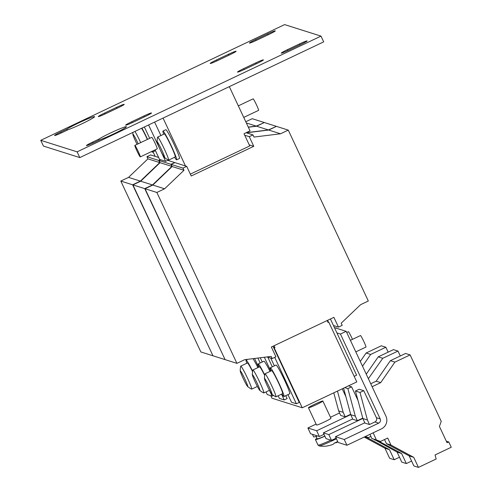 <?xml version="1.0" encoding="UTF-8"?>
<svg xmlns="http://www.w3.org/2000/svg" width="492" height="492" viewBox="0 0 492 492"><rect width="100%" height="100%" fill="white"/><g stroke="black" fill="none" stroke-linecap="round" stroke-linejoin="round"><path stroke-width="0.74" d="M249.45 43.087A7.644 0.517 154.9 0 1 249.419 43.062A7.644 0.517 154.9 0 1 255.612 39.588L267.66 33.868A7.644 0.517 154.9 0 1 275.311 30.861A7.644 0.517 154.9 0 1 269.118 34.329L257.064 40.049A7.644 0.517 154.9 0 1 249.45 43.087M237.544 72.115A7.644 0.517 154.9 0 1 237.507 72.084A7.644 0.517 154.9 0 1 243.7 68.616L255.754 62.896A7.644 0.517 154.9 0 1 263.398 59.883A7.644 0.517 154.9 0 1 257.205 63.357L245.157 69.077A7.644 0.517 154.9 0 1 237.544 72.115M281.276 53.161A7.644 0.517 154.9 0 1 281.24 53.13A7.644 0.517 154.9 0 1 287.433 49.661L299.48 43.942A7.644 0.517 154.9 0 1 307.131 40.928A7.644 0.517 154.9 0 1 300.938 44.403L288.89 50.123A7.644 0.517 154.9 0 1 281.276 53.161M54.637 135.534A7.644 0.517 154.9 0 1 54.606 135.509A7.644 0.517 154.9 0 1 60.799 132.034L66.863 129.156A15.922 1.082 154.9 0 1 82.785 121.026A15.922 1.082 154.9 0 1 94.593 116.659A15.922 1.082 154.9 0 1 84.698 122.44A15.922 1.082 154.9 0 1 68.314 129.617L62.25 132.496A7.644 0.517 154.9 0 1 54.637 135.534M98.369 116.579A7.644 0.517 154.9 0 1 98.338 116.555A7.644 0.517 154.9 0 1 104.532 113.08L116.579 107.361A7.644 0.517 154.9 0 1 124.23 104.353A7.644 0.517 154.9 0 1 118.037 107.822L105.983 113.541A7.644 0.517 154.9 0 1 98.369 116.579M125.645 125.214A7.644 0.517 154.9 0 1 125.614 125.183A7.644 0.517 154.9 0 1 131.807 121.715L143.855 115.995A7.644 0.517 154.9 0 1 151.505 112.982A7.644 0.517 154.9 0 1 145.312 116.456L133.258 122.176A7.644 0.517 154.9 0 1 125.645 125.214M210.268 63.48A7.644 0.517 154.9 0 1 210.232 63.456A7.644 0.517 154.9 0 1 216.425 59.981L228.479 54.261A7.644 0.517 154.9 0 1 236.123 51.254A7.644 0.517 154.9 0 1 229.93 54.723L217.882 60.442A7.644 0.517 154.9 0 1 210.268 63.48M86.463 145.607A7.644 0.517 154.9 0 1 86.426 145.577A7.644 0.517 154.9 0 1 92.619 142.108L98.683 139.23A15.922 1.082 154.9 0 1 114.605 131.1A15.922 1.082 154.9 0 1 126.413 126.733A15.922 1.082 154.9 0 1 116.518 132.514A15.922 1.082 154.9 0 1 100.14 139.691L94.077 142.569A7.644 0.517 154.9 0 1 86.463 145.607M240.237 370.98A20.701 20.701 0 0 1 240.717 366.22A12.737 0.935 64.6 0 1 240.773 366.128A12.737 0.935 64.6 0 1 240.846 366.128A12.737 0.935 64.6 0 1 247.445 378.022A12.737 0.935 64.6 0 1 251.695 389.141A12.737 0.935 64.6 0 1 251.627 389.141A12.737 0.935 64.6 0 1 251.59 389.129A20.701 20.701 0 0 1 247.599 386.491A8.696 0.64 -115.4 0 0 244.838 378.951A8.696 0.64 -115.4 0 0 240.237 370.98A8.696 0.64 -115.4 0 0 243.183 378.428A8.696 0.64 -115.4 0 0 247.599 386.491M240.773 366.128L247.445 362.961A12.737 0.935 64.6 0 1 247.513 362.961A12.737 0.935 64.6 0 1 252.562 371.62M313.576 404.793A7.958 0.541 154.9 0 1 322.863 401.017A7.958 0.541 154.9 0 1 317.734 404A7.958 0.541 154.9 0 1 308.447 407.77A7.958 0.541 154.9 0 1 313.576 404.793M308.447 407.77L316.534 425.033A7.958 0.541 -25.1 0 0 325.821 421.263A7.958 0.541 -25.1 0 0 330.95 418.28L322.863 401.017M336.423 438.772A14.508 0.984 154.9 0 1 335.987 438.987A14.508 0.984 154.9 0 1 319.609 445.887A14.508 0.984 154.9 0 1 319.167 445.924A25.473 25.473 0 0 0 327.598 445.912A25.043 6.513 -88.7 0 0 327.635 445.906A25.043 6.513 -88.7 0 0 328.066 445.77A25.424 24.508 -100.8 0 0 331.965 444.756L333.355 444.171A25.424 6.531 63.9 0 0 334.08 443.231A25.043 22.361 5.7 0 0 336.928 441.834A25.424 6.531 -116.1 0 1 336.196 442.775L336.633 442.523A25.473 25.473 0 0 0 337.819 441.754M316.055 436.404L317.162 438.772A13.216 0.898 -25.1 0 0 324.843 436.09M348.348 331.737A6.371 0.467 64.6 0 1 348.373 331.706A6.371 0.467 64.6 0 1 348.404 331.706A6.371 0.467 64.6 0 1 352.481 339.351M360.47 335.575A6.371 0.467 64.6 0 1 360.495 335.544A6.371 0.467 64.6 0 1 360.531 335.544A6.371 0.467 64.6 0 1 363.736 341.294A6.371 0.467 64.6 0 1 365.956 347.051L355.802 351.872M336.227 327.9A6.371 0.467 64.6 0 1 336.251 327.869A6.371 0.467 64.6 0 1 336.282 327.869A6.371 0.467 64.6 0 1 336.676 328.318M253.103 98.874A6.371 0.467 64.6 0 1 253.122 98.843A6.371 0.467 64.6 0 1 253.159 98.843A6.371 0.467 64.6 0 1 256.369 104.593A6.371 0.467 64.6 0 1 258.583 110.356L243.737 117.397M161.714 149.925A8.696 0.64 -115.4 0 0 157.114 141.954A8.696 0.64 -115.4 0 0 160.06 149.402A8.696 0.64 -115.4 0 0 164.476 157.465A8.696 0.64 -115.4 0 0 161.714 149.925M157.114 141.954A20.701 20.701 0 0 1 157.594 137.194A12.737 0.935 64.6 0 1 157.649 137.102A12.737 0.935 64.6 0 1 157.717 137.102A12.737 0.935 64.6 0 1 164.322 148.996A12.737 0.935 64.6 0 1 168.572 160.115A12.737 0.935 64.6 0 1 168.498 160.115A12.737 0.935 64.6 0 1 168.467 160.103A20.701 20.701 0 0 1 164.476 157.465M157.649 137.102L164.316 133.935A12.737 0.935 64.6 0 1 164.389 133.935A12.737 0.935 64.6 0 1 170.81 145.435A12.737 0.935 64.6 0 1 175.238 156.954L168.572 160.115M174.605 157.249A15.922 1.168 -115.4 0 0 176.603 159.826L179.475 158.467A15.922 1.168 -115.4 0 0 174.162 144.562A15.922 1.168 -115.4 0 0 165.822 129.697L162.95 131.063A15.922 1.168 -115.4 0 0 163.688 134.236M176.603 159.826A15.922 1.168 -115.4 0 0 171.296 145.921A15.922 1.168 -115.4 0 0 162.95 131.063M138.178 143.799A8.696 0.64 -115.4 0 0 137.465 142.256A8.696 0.64 -115.4 0 0 132.865 134.279A8.696 0.64 -115.4 0 0 135.81 141.727A8.696 0.64 -115.4 0 0 137.071 144.328M134.962 131.419A12.737 0.935 64.6 0 1 140.079 141.321A12.737 0.935 64.6 0 1 140.675 142.619M151.634 151.518A15.922 1.168 -115.4 0 0 152.36 152.157L155.232 150.792A15.922 1.168 -115.4 0 0 155.287 150.3M152.36 152.157A15.922 1.168 -115.4 0 0 152.323 151.185M147.563 139.347A15.922 1.168 -115.4 0 0 147.046 138.252A15.922 1.168 -115.4 0 0 141.936 128.111M157.194 148.861A6.371 0.467 -115.4 0 0 157.231 148.861A6.371 0.467 -115.4 0 0 155.017 143.104A6.371 0.467 -115.4 0 0 151.807 137.354A6.371 0.467 -115.4 0 0 151.77 137.354A6.371 0.467 -115.4 0 0 151.745 137.379M134.876 145.386A6.371 0.467 -115.4 0 0 134.845 145.386A6.371 0.467 -115.4 0 0 137.059 151.142A6.371 0.467 -115.4 0 0 140.269 156.893A6.371 0.467 -115.4 0 0 140.306 156.893A6.371 0.467 -115.4 0 0 138.086 151.136A6.371 0.467 -115.4 0 0 134.876 145.386M269.081 386.626A8.696 0.64 -115.4 0 0 264.481 378.649A8.696 0.64 -115.4 0 0 267.427 386.103A8.696 0.64 -115.4 0 0 271.848 394.166A8.696 0.64 -115.4 0 0 269.081 386.626M264.481 378.649A20.701 20.701 0 0 1 264.967 373.889A12.737 0.935 64.6 0 1 265.022 373.803A12.737 0.935 64.6 0 1 265.09 373.803A12.737 0.935 64.6 0 1 271.695 385.691A12.737 0.935 64.6 0 1 275.938 396.816A12.737 0.935 64.6 0 1 275.871 396.816A12.737 0.935 64.6 0 1 275.84 396.804A20.701 20.701 0 0 1 271.848 394.166M265.022 373.803L271.689 370.636A12.737 0.935 64.6 0 1 271.762 370.636A12.737 0.935 64.6 0 1 278.177 382.136A12.737 0.935 64.6 0 1 282.611 393.649L275.938 396.816M281.978 393.951A15.922 1.168 -115.4 0 0 283.976 396.527A15.922 1.168 -115.4 0 0 278.663 382.622A15.922 1.168 -115.4 0 0 270.323 367.758A15.922 1.168 -115.4 0 0 271.055 370.937M270.323 367.758L276.061 365.039A15.922 1.168 64.6 0 1 284.407 379.898A15.922 1.168 64.6 0 1 289.714 393.803L283.976 396.527M256.959 382.788A8.696 0.64 -115.4 0 0 252.359 374.812A8.696 0.64 -115.4 0 0 255.305 382.266A8.696 0.64 -115.4 0 0 259.721 390.328A8.696 0.64 -115.4 0 0 256.959 382.788M252.359 374.812A20.701 20.701 0 0 1 252.839 370.052A12.737 0.935 64.6 0 1 252.894 369.966A12.737 0.935 64.6 0 1 252.968 369.966A12.737 0.935 64.6 0 1 259.567 381.853A12.737 0.935 64.6 0 1 263.817 392.979A12.737 0.935 64.6 0 1 263.749 392.979A12.737 0.935 64.6 0 1 263.712 392.967A20.701 20.701 0 0 1 259.721 390.328M252.894 369.966L259.567 366.798A12.737 0.935 64.6 0 1 259.635 366.798A12.737 0.935 64.6 0 1 264.684 375.451M358.01 400.476L351.62 386.841L348.496 385.851M363.742 390.679L359.197 389.24L355.452 391.011L362.887 418.551L364.923 423.095L369.467 424.528L374.886 421.958L378.674 423.157A3.186 3.167 107.6 0 0 380.199 418.92L376.411 417.72L363.742 390.679L359.996 392.45L355.452 391.011M330.421 318.988L336.922 332.93L340.439 334.05L380.199 418.92M336.922 332.93L356.614 375.187L354.166 376.349M345.882 396.638L342.223 388.828M334.437 327.611L346.177 331.325L385.937 416.195A9.551 9.508 107.6 0 1 381.374 428.913L346.94 445.248L338.152 442.468L335.458 436.712L364.787 422.794M362.77 418.126L362.764 418.12A3.186 3.167 -72.4 0 1 362.764 418.12L357.346 420.697L352.795 419.258L350.765 414.713L343.601 388.176M362.856 418.44L328.791 434.602L323.336 432.874L352.666 418.956M336.134 438.151L331.485 440.358L326.03 438.63L323.336 432.874M376.411 417.72A3.186 3.167 -72.4 0 1 374.886 421.958M378.674 423.157L344.246 439.497L335.458 436.712M350.642 414.282L350.648 414.289A3.186 3.167 -72.4 0 1 350.642 414.282L345.218 416.859L340.673 415.42L338.644 410.875L333.773 392.837M350.734 414.602L316.67 430.764L307.881 427.985L316.092 424.092M330.476 417.265L339.572 412.948M324.013 434.313L319.363 436.521L310.575 433.741L307.881 427.985M340.439 334.05L346.177 331.325M319.363 436.521L316.67 430.764M346.94 445.248L344.246 439.497M331.485 440.358L328.791 434.602M229.327 86.641L250.041 130.854L244.02 133.713L249.745 145.94L190.349 174.125M270.784 395.685L271.959 398.194L302.266 407.788L356.78 381.921L328.748 322.076L327.715 321.756M302.266 407.788L274.235 347.949L274.948 347.604L273.466 347.137M273.035 346.22L299.234 402.419L296.362 403.778L291.516 402.247L287.937 394.646M267.814 357.192L272.304 366.817M285.76 395.685L287.113 398.582L284.241 399.941L279.394 398.409L278.152 395.771M257.888 358.059L260.182 362.985M264.745 375.039A15.922 1.168 -115.4 0 0 258.202 363.92L263.94 361.202A15.922 1.168 64.6 0 1 270.04 371.423M258.202 363.92A15.922 1.168 -115.4 0 0 258.933 367.1M155.091 149.875L159.556 159.408L165.62 161.327L168.332 160.035M160.909 135.552L154.605 122.096M165.62 161.327L148.578 124.956M144.359 126.961L149.685 138.338M141.628 128.258A12.737 0.935 64.6 0 1 147.348 139.451M273.527 395.439L272.119 396.109L267.273 394.572L266.031 391.933M327.149 320.544L328.029 322.42L328.748 322.076M273.773 347.801L274.235 347.949M274.948 347.604L274.069 345.728M284.622 24.6L320.987 36.113L323.687 41.863L79.809 157.594L43.444 146.081L40.744 140.331L284.622 24.6M320.987 36.113L77.115 151.837L79.809 157.594M77.115 151.837L40.744 140.331M274.733 357.37L296.362 403.778M274.376 365.839L270.741 358.114M327.549 320.353L328.287 321.934M185.478 165.958L163.055 118.092M236.916 363.36L156.862 192.47L164.611 188.793L183.99 170.275L182.981 168.116L186.708 166.351L191.222 175.988L253.774 146.309L249.253 136.665L252.986 134.9L253.995 137.059L280.52 133.787L288.269 130.109L368.317 301.006L360.574 304.683L341.19 323.195L342.204 325.353L338.471 327.125L333.89 317.346L271.344 347.026L275.926 356.805L272.199 358.576L271.184 356.417L244.659 359.689L236.916 363.36L225.096 359.621L145.042 188.731L152.791 185.053L172.169 166.536L171.161 164.377L174.888 162.606L186.708 166.351M246.357 132.803L268.7 130.048L276.449 126.37L288.269 130.109M267.008 356.934L272.199 358.576M333.478 325.544L338.471 327.125M268.7 130.048L280.52 133.787M246.105 132.723L252.986 134.9M244.733 135.238L249.253 136.665M249.247 144.876L253.774 146.309M171.161 164.377L182.981 168.116M172.169 166.536L183.99 170.275M152.791 185.053L164.611 188.793M145.042 188.731L156.862 192.47M254.573 358.465L258.657 367.229M269.425 390.322L272.119 396.109M253.011 358.656A15.922 1.168 64.6 0 1 257.913 367.586M153.043 151.831L155.171 156.37M212.882 355.587L132.619 184.795L140.361 181.118L159.746 162.606L158.732 160.447L160.374 159.666M248.282 127.102L256.277 126.112L264.118 122.637M212.667 355.691L200.853 351.946L120.798 181.056L128.547 177.378L147.926 158.861L146.917 156.702L150.644 154.937L158.645 157.465M245.779 121.745L252.205 118.695L264.026 122.44M246.351 122.975L256.277 126.112M146.917 156.702L158.732 160.447M147.926 158.861L159.746 162.606M128.547 177.378L140.361 181.118M120.798 181.056L132.619 184.795M264.345 357.26L270.784 371.066M281.547 394.16L284.241 399.941M262.254 362.001L260.262 357.764M225.004 359.424L144.74 188.633L152.483 184.955L171.868 166.437L170.859 164.285L174.678 162.711M246.172 132.692L268.398 129.95L276.24 126.469M224.789 359.523L212.975 355.784L132.92 184.894L140.669 181.216L160.048 162.698L159.039 160.54L160.675 159.765M248.343 127.225L256.578 126.21L264.327 122.533L276.147 126.278M256.578 126.21L268.398 129.95M167.704 160.337L174.586 162.514M159.039 160.54L170.859 164.285M160.048 162.698L171.868 166.437M140.669 181.216L152.483 184.955M132.92 184.894L144.74 188.633M366.558 437.031L366.731 437.4L364.781 436.785M364.209 437.056L384.935 448.218L389.652 458.286L394.197 459.725L399.479 457.222M366.731 437.4L389.479 449.657L384.935 448.218M389.479 449.657L394.197 459.725M388.163 352.137L385.869 347.235L381.318 345.796L366.116 353.01L360.285 361.436M385.869 347.235L370.661 354.449L366.116 353.01M370.661 354.449L362.524 366.214M337.457 391.091L343.188 412.314L345.218 416.859M343.188 412.314L338.644 410.875M373.17 432.806L376.368 439.953L371.817 438.513L380.513 441.447L387.684 438.04L390.98 445.076L386.435 443.636L409.184 455.893L413.895 465.961L418.446 467.4L436.146 458.999L435.057 454.946L451.256 447.259L448.753 441.927L446.299 441.146M376.368 439.953L380.513 441.447M384.516 439.547L386.435 443.636M390.98 445.076L413.729 457.332L409.184 455.893M413.729 457.332L418.446 467.4M448.753 441.927L447.043 442.738L439.418 426.453L441.244 421.367L410.113 354.91L405.568 353.471L390.359 360.685L376.183 381.177L370.74 383.76M410.113 354.91L394.904 362.124L390.359 360.685M394.904 362.124L380.728 382.616L376.183 381.177M369.947 434.331L371.817 438.513M380.728 382.616L372.118 386.7M359.996 392.45L367.432 419.99L369.467 424.528M367.432 419.99L362.887 418.551M365.347 436.515L368.385 437.609L365.181 436.595M368.385 437.609L370.882 436.422M374.092 439.331L397.056 452.056L401.773 462.123L406.324 463.562L411.601 461.059M378.68 440.863L378.858 441.238L374.307 439.799M378.858 441.238L401.607 453.495L397.056 452.056M401.607 453.495L406.324 463.562M400.285 355.974L397.991 351.073L393.446 349.634L378.237 356.848L366.251 374.172M397.991 351.073L382.782 358.287L378.237 356.848M382.782 358.287L368.373 378.705M351.62 386.841L347.875 388.618L344.751 387.628M347.875 388.618L355.31 416.152L357.346 420.697M355.31 416.152L350.765 414.713M312.451 434.331L313.656 436.908A15.603 1.058 -25.1 0 0 317.426 435.906M335.987 442.345L336.196 442.775M334.554 443.034A25.424 6.531 -116.1 0 0 334.701 443.058L336.091 442.474M324.898 436.213A15.123 1.027 154.9 0 1 315.433 439.584A15.123 1.027 154.9 0 1 316.953 438.317M252.624 371.208A15.922 1.168 -115.4 0 0 246.08 360.089A15.922 1.168 -115.4 0 0 246.812 363.262M99.126 140.171L98.683 139.23M67.306 130.097L66.863 129.156M256.049 40.529L255.612 39.588M244.137 69.55L243.7 68.616M287.869 50.596L287.433 49.661M61.236 132.969L60.799 132.034M104.968 114.015L104.532 113.08M132.243 122.649L131.807 121.715M216.861 60.916L216.425 59.981M93.056 143.043L92.619 142.108M330.876 440.162A15.123 1.027 154.9 0 1 318.004 445.063L319.167 445.924M228.915 55.209L228.479 54.261M144.297 116.936L143.855 115.995M117.022 108.301L116.579 107.361M299.923 44.883L299.48 43.942M256.191 63.837L255.754 62.896M268.103 34.815L267.66 33.868M346.725 332.487L348.373 331.706M350.402 340.335L360.495 335.544M335.858 328.059L336.251 327.869M238.337 105.86L253.122 98.843M132.926 132.385A20.701 20.701 0 0 0 132.871 134.279M151.77 137.354L134.845 145.386M263.817 392.979L269.493 390.285M157.231 148.861L140.306 156.893M315.433 439.584L318.004 445.063M251.695 389.141L257.371 386.448M247.716 359.308L246.08 360.089"/></g></svg>

